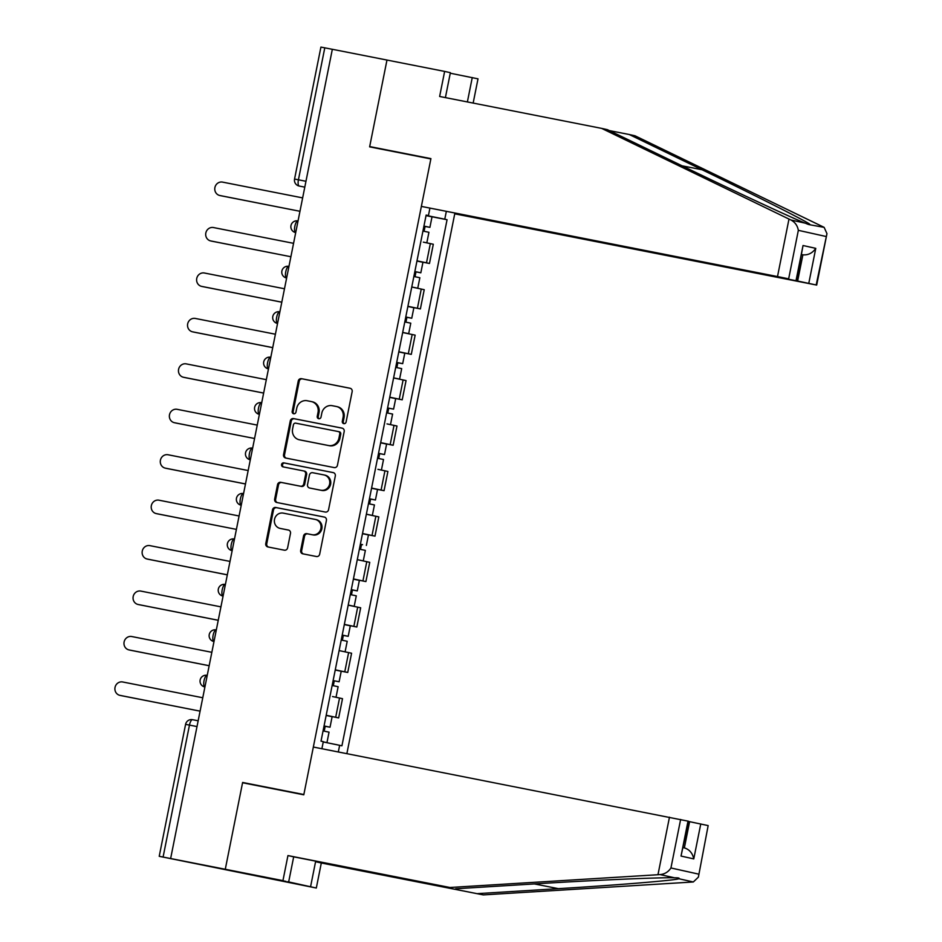 <?xml version="1.0" encoding="UTF-8"?>
<svg xmlns="http://www.w3.org/2000/svg" width="942" height="942" viewBox="0 0 942 942"><rect width="100%" height="100%" fill="white"/><g stroke="black" fill="none" stroke-linecap="round" stroke-linejoin="round"><path stroke-width="1.41" d="M343.795 423.641A2.037 1.919 -77.5 0 0 346.091 422.016L352.155 391.637A2.92 2.744 -77.5 0 0 350.035 388.245L301.522 378.684A2.92 2.744 -77.5 0 0 298.249 381.015L292.185 411.395A2.037 1.919 -77.5 0 0 293.668 413.762A2.037 1.919 -77.5 0 0 295.953 412.137L296.742 408.204A9.326 8.784 -77.5 0 1 307.198 400.75L311.237 401.551A9.326 8.784 -77.5 0 1 318.031 412.396L317.242 416.329A2.037 1.919 -77.5 0 0 318.737 418.707A2.037 1.919 -77.5 0 0 321.022 417.07L321.811 413.138A9.326 8.784 -77.5 0 1 332.255 405.696L336.306 406.485A9.326 8.784 -77.5 0 1 343.1 417.341L342.311 421.274A2.037 1.919 -77.5 0 0 343.795 423.641M300.675 550.434A2.92 2.744 -77.5 0 0 302.794 553.825L316.406 556.51A2.92 2.744 -77.5 0 0 319.679 554.179L326.415 520.443A2.92 2.744 -77.5 0 0 324.295 517.052L275.782 507.491A2.92 2.744 -77.5 0 0 272.509 509.822L265.774 543.558A2.92 2.744 -77.5 0 0 267.893 546.949L284.343 550.187A2.92 2.744 -77.5 0 0 287.604 547.867L290.489 533.419A2.92 2.744 -77.5 0 0 288.37 530.028L280.21 528.427A7.795 7.348 -77.5 0 1 274.546 519.266A7.795 7.348 -77.5 0 1 283.271 513.131L315.205 519.419A7.795 7.348 -77.5 0 1 320.869 528.58A7.795 7.348 -77.5 0 1 312.155 534.715L306.821 533.667A2.92 2.744 -77.5 0 0 303.56 535.998L300.675 550.434L301.652 550.658A2.92 2.744 -77.5 0 0 303.43 553.955M170.643 858.503L332.338 49.29L386.974 60.053L369.629 146.858L430.859 158.927L303.854 794.518L242.624 782.461L225.279 869.266L159.222 856.302L316.312 888.035L310.566 886.763L315.57 861.706L321.316 862.99L316.312 888.035M334.175 467.585A2.92 2.744 -77.5 0 0 337.448 465.254L344.183 431.518A2.92 2.744 -77.5 0 0 342.064 428.127L293.551 418.578A2.92 2.744 -77.5 0 0 290.277 420.897L283.542 454.645A2.92 2.744 -77.5 0 0 285.661 458.024L334.175 467.585M335.305 475.981L328.558 509.716A2.92 2.744 -77.5 0 1 325.296 512.048L276.783 502.486A2.92 2.744 -77.5 0 1 274.652 499.095L277.537 484.659A2.92 2.744 -77.5 0 1 280.81 482.328L300.486 486.213A2.92 2.744 -77.5 0 0 303.748 483.882L305.667 474.297A2.92 2.744 -77.5 0 0 303.536 470.918L283.059 466.879A2.037 1.919 -77.5 0 1 281.576 464.477A2.037 1.919 -77.5 0 1 283.86 462.875L333.174 472.59A2.92 2.744 -77.5 0 1 335.305 475.981M346.868 753.647L454.739 213.822L816.69 285.073L797.639 281.034L802.878 254.823C808.142 255.282 812.44 253.127 815.772 248.358L808.789 283.306M305.962 181.276L294.552 179.051L320.916 47.1L324.79 47.83L298.426 179.792A5.946 1.99 101.1 0 0 299.203 186.045L299.085 186.021A5.946 5.593 -77.5 0 0 299.203 186.045L304.784 187.14M332.326 49.314L324.79 47.83M417 260.852L426.502 262.818L430.341 243.601L423.335 242.141M430.341 243.601L433.308 244.261L429.47 263.477L416.965 261.016M426.502 262.818L429.47 263.477M407.886 306.456L420.391 308.917L424.23 289.7L411.772 287.004M407.91 306.291L420.391 308.917M398.796 351.896L411.301 354.369L415.151 335.14L402.67 332.514M398.831 351.743L411.301 354.369M393.591 409.111L387.598 407.945L393.591 409.111L395.687 398.631L389.717 397.371L402.222 399.808L406.061 380.58L393.591 377.954M389.752 397.183L402.222 399.808M378.543 453.302L384.513 454.55L386.609 444.071L380.639 442.822L393.144 445.248L396.982 426.019L387.009 423.9M380.674 442.622L393.144 445.248M369.464 498.742L375.434 500.002L377.53 489.51L371.56 488.262L384.065 490.688L387.904 471.459L377.93 469.34M371.595 488.062L384.065 490.688M362.482 533.667L374.987 536.128L378.825 516.899L366.367 514.214M362.517 533.502L374.987 536.128M353.403 579.106L365.908 581.567L369.747 562.35L357.289 559.654M353.438 578.941L365.908 581.567M344.325 624.546L356.83 627.007L360.668 607.79L348.199 605.164M344.348 624.381L356.83 627.007M339.12 681.761L333.127 680.595L339.12 681.761L341.216 671.281L335.234 670.021L347.739 672.458L351.59 653.23L339.12 650.604M335.27 669.833L347.739 672.458M324.06 725.952L330.03 727.2L332.126 716.721L326.156 715.461L338.661 717.898L342.511 698.67L332.526 696.55M326.191 715.272L338.661 717.898M446.225 211.926L444.777 219.203L426.078 215.4M323.247 741.943L341.934 745.793L447.061 219.721L444.777 219.203M339.65 745.287L338.319 751.963M321.893 748.725L323.306 741.648L321.022 741.142L426.137 215.07L428.433 215.577L429.882 208.3M242.624 782.461L254.67 785.133M426.125 215.153L428.433 215.577M423.935 226.092L429.917 227.352L432.013 216.86L426.031 215.612L447.061 219.721M344.254 423.676A2.037 1.919 -77.5 0 1 343.288 421.486L344.065 417.553A9.326 8.784 -77.5 0 0 337.271 406.708M312.214 401.763A9.326 8.784 -77.5 0 1 319.008 412.62L318.219 416.552A2.037 1.919 -77.5 0 0 319.197 418.731M350.377 388.339L302.488 378.908A2.92 2.744 -77.5 0 0 299.226 381.227L293.15 411.607A2.037 1.919 -77.5 0 0 294.128 413.797M342.405 428.221L294.516 418.79A2.92 2.744 -77.5 0 0 291.255 421.121L284.519 454.856A2.92 2.744 -77.5 0 0 286.297 458.153M339.779 433.921A2.037 1.919 -77.5 0 0 338.296 431.554L295.717 423.158A2.037 1.919 -77.5 0 0 293.433 424.795L292.597 428.94A9.326 8.784 -77.5 0 0 299.391 439.784L328.499 445.519A9.326 8.784 -77.5 0 0 338.955 438.065L339.779 433.921L340.757 434.132A2.037 1.919 -77.5 0 0 339.273 431.766L339.308 431.777M299.98 439.914A9.326 8.784 -77.5 0 0 300.368 439.996L299.391 439.784M340.757 434.132L339.932 438.289A9.326 8.784 -77.5 0 1 329.476 445.731L300.368 439.996M303.665 470.941L304.513 471.13A2.92 2.744 -77.5 0 1 306.633 474.521L304.725 484.094A2.92 2.744 -77.5 0 1 301.452 486.425L281.776 482.551A2.92 2.744 -77.5 0 0 278.514 484.883L275.629 499.319A2.92 2.744 -77.5 0 0 277.407 502.616M333.515 472.684L284.825 463.087A2.037 1.919 -77.5 0 0 283.742 467.008M320.904 490.229A7.795 7.348 -77.5 0 0 329.618 484.094A7.795 7.348 -77.5 0 0 323.954 474.933L312.709 472.719A2.92 2.744 -77.5 0 0 309.435 475.051L307.528 484.624A2.92 2.744 -77.5 0 0 309.647 488.015L321.87 490.452A7.795 7.348 -77.5 0 0 330.595 484.306A7.795 7.348 -77.5 0 0 324.931 475.145M310.495 488.203A2.92 2.744 -77.5 0 0 310.625 488.227L309.647 488.015M321.87 490.452L310.625 488.227M316.182 519.643A7.795 7.348 -77.5 0 1 321.846 528.792A7.795 7.348 -77.5 0 1 313.121 534.938L307.798 533.89A2.92 2.744 -77.5 0 0 304.537 536.21L301.652 550.658M280.857 528.568A7.795 7.348 -77.5 0 0 281.187 528.639L280.21 528.427M288.699 530.122L281.187 528.639M324.637 517.146L276.748 507.714A2.92 2.744 -77.5 0 0 273.486 510.034L266.751 543.781A2.92 2.744 -77.5 0 0 268.529 547.078M422.946 231.049L428.928 232.297L426.832 242.789M302.641 197.891L222.559 182.112A6.829 6.441 -77.5 0 0 214.917 187.493A6.829 6.441 -77.5 0 0 219.875 195.512L299.968 211.291L221.146 195.795A6.829 6.441 102.5 0 1 220.864 195.736M423.935 226.127L426.125 226.586L423.924 226.174L425.066 226.433L424.1 231.285M429.917 227.352L425.066 226.433M413.868 276.489L419.849 277.737L417.753 288.228L414.245 287.581M411.772 286.98L417.753 288.228M293.563 243.33L213.481 227.552A6.829 6.441 -77.5 0 0 205.839 232.933A6.829 6.441 -77.5 0 0 210.796 240.952L290.878 256.73L212.068 241.234A6.829 6.441 102.5 0 1 211.773 241.176M414.857 271.567L417.047 272.038L414.845 271.614M414.857 271.543L420.838 272.791L415.987 271.873L415.022 276.724M416.953 261.052L422.934 262.3L420.838 272.791M414.845 271.626L415.987 271.873M402.681 332.502L404.883 332.915L402.693 332.444M404.789 321.928L410.771 323.177L408.675 333.668L405.166 333.021M402.693 332.42L408.675 333.668M284.484 288.77L204.39 273.003A6.829 6.441 -77.5 0 0 196.76 278.373A6.829 6.441 -77.5 0 0 201.718 286.403L281.799 302.17M407.874 306.491L413.856 307.74L411.76 318.231L405.778 316.983L407.968 317.478L405.767 317.054L406.909 317.313L405.943 322.164M411.76 318.231L406.909 317.313M281.799 302.205L202.977 286.674A6.829 6.441 102.5 0 1 202.695 286.615M788.984 219.062L790.939 219.992C795.024 222.182 797.485 225.621 798.345 230.331L788.654 278.832L777.503 276.559L788.984 219.062L601.632 128.383L439.631 96.473L444.636 71.415L386.974 60.053L369.688 146.575L430.918 158.633L421.368 206.404L777.503 276.559M601.632 128.383L607.366 129.655L680.159 164.885C731.569 189.848 793.894 218.862 805.422 223.207C808.895 224.761 810.308 225.079 809.661 224.149C807.6 221.912 754.059 194.841 702.049 169.748L629.256 134.518L609.286 130.585M444.636 71.415L450.37 72.687L445.401 97.603M454.739 213.822L797.639 281.034M450.264 73.217L478.006 78.834L473.155 103.078M467.385 101.936L472.26 77.55M816.184 284.955L826.958 233.64L824.144 227.363L635.002 135.789L629.256 134.518M421.368 206.404L788.654 278.832M381.734 149.248L369.688 146.575M801.748 254.599L802.878 254.823L801.748 254.575M809.119 224.632L824.144 227.363M796.049 280.481L803.031 245.521L796.555 280.598M315.57 861.706L483.317 894.9L693.336 881.971L698.375 877.143L708.16 825.592L698.375 877.143M477.57 893.628L558.394 888.659C616.115 885.197 676.05 880.264 678.852 878.745L678.393 877.956M483.317 894.9L321.316 862.99M680.63 819.469L670.939 867.971C668.337 871.927 664.746 874.129 660.142 874.588L449.946 887.494L287.946 855.572L282.941 880.629L225.279 869.266L242.565 782.755L303.795 794.812L313.345 747.041L688.52 821.236L681.031 856.066L688.013 821.118M267.175 877.661L286.038 881.382M267.175 877.697L282.941 880.629M287.604 881.688L310.566 886.763M287.498 882.218L285.944 881.877M287.946 855.572L293.68 856.843L288.676 881.9M449.946 887.494L293.68 856.843M693.336 881.971L678.852 878.745C679.83 878.062 678.417 877.744 674.625 877.814C662.332 877.226 593.625 880.205 536.504 883.796L455.681 888.765M684.363 847.882L689.603 821.671L708.16 825.592M689.603 821.671L688.472 821.448M700.766 823.944L693.771 858.904C692.547 853.134 689.414 849.46 684.363 847.894L683.244 847.635M393.603 377.942L395.805 378.354L393.603 377.883M395.711 367.368L401.692 368.628L399.596 379.108L396.087 378.46M393.615 377.86L399.596 379.108M275.405 334.222L195.312 318.443A6.829 6.441 -77.5 0 0 187.682 323.824A6.829 6.441 -77.5 0 0 192.639 331.843L272.721 347.622M398.796 351.931L404.777 353.191L402.681 363.671L396.7 362.423L398.89 362.917L396.688 362.505L397.83 362.752L396.853 367.604M402.681 363.671L397.83 362.752M272.721 347.645L193.899 332.126A6.829 6.441 102.5 0 1 193.616 332.055M386.632 412.82L392.602 414.068L390.506 424.548M266.315 379.661L186.233 363.883A6.829 6.441 -77.5 0 0 178.603 369.264A6.829 6.441 -77.5 0 0 183.56 377.283L263.642 393.061M263.63 393.085L184.82 377.565A6.829 6.441 102.5 0 1 184.538 377.495M388.74 408.204L387.774 413.043M377.554 458.259L383.524 459.508L381.428 469.987M257.237 425.101L177.155 409.323A6.829 6.441 -77.5 0 0 169.513 414.704A6.829 6.441 -77.5 0 0 174.482 422.723L254.564 438.501L175.742 423.005A6.829 6.441 102.5 0 1 175.459 422.934M378.531 453.337L380.733 453.797L378.519 453.385L379.661 453.644L378.696 458.483M384.513 454.55L379.661 453.644M368.475 503.699L374.445 504.947L372.349 515.439L368.852 514.779M366.379 514.179L372.349 515.439M248.158 470.541L168.076 454.762A6.829 6.441 -77.5 0 0 160.434 460.143A6.829 6.441 -77.5 0 0 165.403 468.162L245.485 483.941M369.452 498.777L371.654 499.236L369.441 498.824L370.583 499.083L369.617 503.923M375.434 500.002L370.583 499.083M245.473 483.976L166.663 468.445A6.829 6.441 102.5 0 1 166.522 468.41A6.829 6.441 102.5 0 1 166.381 468.386M359.385 549.139L365.366 550.387L363.271 560.879L359.773 560.231M357.289 559.63L363.271 560.879M239.08 515.981L158.998 500.202A6.829 6.441 -77.5 0 0 151.356 505.583A6.829 6.441 -77.5 0 0 156.313 513.602L236.407 529.38L157.585 513.885A6.829 6.441 102.5 0 1 157.302 513.826M360.374 544.217L362.564 544.676L360.362 544.264L361.504 544.523L360.539 549.374M360.374 544.182L361.504 544.523M362.47 533.702L368.452 534.95L366.356 545.442M348.199 605.141L350.4 605.565L348.21 605.094M350.306 594.579L356.288 595.827L354.192 606.318L350.695 605.671M348.21 605.07L354.192 606.318M230.001 561.42L149.919 545.642A6.829 6.441 -77.5 0 0 142.277 551.023A6.829 6.441 -77.5 0 0 147.235 559.042L227.316 574.82M353.391 579.142L359.373 580.39L357.277 590.881L351.295 589.633L353.486 590.128L351.284 589.704L352.426 589.963L351.46 594.814M357.277 590.881L352.426 589.963M227.316 574.856L148.506 559.324A6.829 6.441 102.5 0 1 148.212 559.265M339.12 650.592L341.605 651.11M341.228 640.018L347.209 641.278L345.113 651.758M220.923 606.86L140.841 591.093A6.829 6.441 -77.5 0 0 133.199 596.463A6.829 6.441 -77.5 0 0 138.156 604.493L218.238 620.26M344.313 624.581L350.294 625.829L348.199 636.321L342.217 635.073L344.407 635.567L342.205 635.144L343.347 635.403L342.382 640.254M348.199 636.321L343.347 635.403M218.238 620.295L139.428 604.764A6.829 6.441 102.5 0 1 139.133 604.705M332.149 685.458L338.131 686.718L336.035 697.198M211.844 652.311L131.75 636.533A6.829 6.441 -77.5 0 0 124.12 641.914A6.829 6.441 -77.5 0 0 129.078 649.933L209.159 665.711M209.159 665.735L130.337 650.216A6.829 6.441 102.5 0 1 130.055 650.145M334.269 680.842L333.291 685.694M323.071 730.91L329.041 732.158L326.956 742.637L324.389 742.178M323.271 741.86L326.956 742.637M202.754 697.751L122.672 681.973A6.829 6.441 -77.5 0 0 115.042 687.354A6.829 6.441 -77.5 0 0 119.999 695.373L200.081 711.151L121.259 695.655A6.829 6.441 102.5 0 1 120.976 695.585M324.048 725.988L326.25 726.447L324.048 726.035L325.19 726.294L324.213 731.133M330.03 727.2L325.19 726.294M159.222 856.302L185.586 724.351A5.946 5.946 0 0 1 192.557 719.688L198.15 720.795L192.58 719.688A5.946 1.99 101.1 0 0 192.557 719.688A5.946 1.99 101.1 0 0 189.472 725.081L163.096 857.043M344.772 671.799L348.622 652.571M353.862 626.359L357.701 607.131M362.941 580.908L366.779 561.691M372.019 535.468L375.858 516.251M381.098 490.028L384.937 470.8M390.176 444.589L394.015 425.36M399.255 399.149L403.105 379.92M408.333 353.709L412.184 334.481M417.424 308.258L421.262 289.041M335.693 717.239L339.544 698.01M204.909 687.001L204.697 686.953A5.946 5.593 102.5 0 0 204.814 686.977A5.946 1.99 101.1 0 1 204.037 680.748A5.946 1.99 101.1 0 1 207.134 675.332A5.946 1.99 101.1 0 0 207.134 675.332A5.946 5.946 0 0 0 200.163 679.936A5.946 5.946 0 0 0 204.697 686.953M213.987 641.561L213.775 641.514A5.946 5.593 102.5 0 0 213.905 641.537A5.946 1.99 101.1 0 1 213.116 635.308A5.946 1.99 101.1 0 1 216.213 629.892A5.946 5.946 0 0 0 209.254 634.496A5.946 5.946 0 0 0 213.775 641.514M223.066 596.121L222.854 596.074A5.946 5.593 102.5 0 0 222.983 596.098A5.946 1.99 101.1 0 1 222.194 589.869A5.946 1.99 101.1 0 1 225.291 584.44A5.946 1.99 101.1 0 0 225.291 584.44A5.946 5.946 0 0 0 218.332 589.056A5.946 5.946 0 0 0 222.854 596.074M232.144 550.681L231.932 550.634A5.946 5.593 102.5 0 0 232.062 550.658A5.946 1.99 101.1 0 1 231.273 544.429A5.946 1.99 101.1 0 1 234.37 539.001A5.946 1.99 101.1 0 0 234.37 539.001A5.946 5.946 0 0 0 227.411 543.616A5.946 5.946 0 0 0 231.932 550.634M241.223 505.23L241.011 505.195A5.946 5.593 102.5 0 0 241.14 505.218A5.946 1.99 101.1 0 1 240.351 498.977A5.946 1.99 101.1 0 1 243.448 493.561A5.946 1.99 101.1 0 0 243.448 493.561A5.946 5.946 0 0 0 236.489 498.177A5.946 5.946 0 0 0 241.011 505.195M250.313 459.79L250.089 459.755A5.946 5.593 102.5 0 0 250.219 459.778A5.946 1.99 101.1 0 1 249.43 453.538A5.946 1.99 101.1 0 1 252.527 448.121A5.946 5.946 0 0 0 245.568 452.737A5.946 5.946 0 0 0 250.089 459.755M259.391 414.35L259.18 414.303A5.946 5.593 102.5 0 0 259.297 414.339A5.946 1.99 101.1 0 1 258.508 408.098A5.946 1.99 101.1 0 1 261.617 402.681A5.946 1.99 101.1 0 0 261.617 402.681A5.946 5.946 0 0 0 254.646 407.285A5.946 5.946 0 0 0 259.18 414.303M268.47 368.911L268.258 368.864A5.946 5.593 102.5 0 0 268.376 368.887A5.946 1.99 101.1 0 1 267.599 362.658A5.946 1.99 101.1 0 1 270.695 357.242A5.946 1.99 101.1 0 0 270.695 357.242A5.946 5.946 0 0 0 263.725 361.846A5.946 5.946 0 0 0 268.258 368.864M277.549 323.471L277.337 323.424A5.946 5.593 102.5 0 0 277.454 323.447A5.946 1.99 101.1 0 1 276.677 317.218A5.946 1.99 101.1 0 1 279.774 311.802A5.946 1.99 101.1 0 0 279.774 311.802A5.946 5.946 0 0 0 272.803 316.406A5.946 5.946 0 0 0 277.337 323.424M286.627 278.031L286.415 277.984A5.946 5.593 102.5 0 0 286.545 278.008A5.946 1.99 101.1 0 1 285.756 271.779A5.946 1.99 101.1 0 1 288.853 266.351A5.946 1.99 101.1 0 0 288.853 266.351A5.946 5.946 0 0 0 281.894 270.966A5.946 5.946 0 0 0 286.415 277.984M295.706 232.58L295.494 232.544A5.946 5.593 102.5 0 0 295.623 232.568A5.946 1.99 101.1 0 1 294.834 226.339A5.946 1.99 101.1 0 1 297.931 220.911A5.946 5.946 0 0 0 290.972 225.527A5.946 5.946 0 0 0 295.494 232.544M196.996 726.565L185.586 724.351M344.065 417.553L343.1 417.341M318.219 416.552L317.242 416.329M319.008 412.62L318.031 412.396M293.15 411.607L292.185 411.395M299.226 381.227L298.249 381.015M302.488 378.908L301.522 378.684M343.288 421.486L342.311 421.274M284.519 454.856L283.542 454.645M291.255 421.121L290.277 420.897M294.516 418.79L293.551 418.578M329.476 445.731L328.499 445.519M339.932 438.289L338.955 438.065M275.629 499.319L274.652 499.095M278.514 484.883L277.537 484.659M281.776 482.551L280.81 482.328M301.452 486.425L300.486 486.213M304.725 484.094L303.748 483.882M306.633 474.521L305.667 474.297M284.825 463.087L283.86 462.875M304.537 536.21L303.56 535.998M307.798 533.89L306.821 533.667M313.121 534.938L312.155 534.715M266.751 543.781L265.774 543.558M273.486 510.034L272.509 509.822M276.748 507.714L275.782 507.491M221.146 195.795L219.875 195.512M212.068 241.234L210.796 240.952M202.977 286.674L201.718 286.403M790.939 219.992L805.422 223.207M825.875 236.454L798.345 230.331M803.031 245.521L815.772 248.358M682.079 165.816L702.049 169.748M674.625 877.814L660.142 874.588M670.939 867.971L698.458 874.082M693.771 858.904L681.031 856.066M657.975 874.706L669.468 817.197M534.385 883.926L558.394 888.659M193.899 332.126L192.639 331.843M184.82 377.565L183.56 377.283M175.742 423.005L174.482 422.723M166.663 468.445L165.403 468.162M157.585 513.885L156.313 513.602M148.506 559.324L147.235 559.042M139.428 604.764L138.156 604.493M130.337 650.216L129.078 649.933M121.259 695.655L119.999 695.373M294.552 179.051A5.946 5.946 0 0 0 299.085 186.021M337.472 406.744L336.494 406.532M312.403 401.81L311.437 401.598M300.168 439.961L299.203 439.737M304.572 471.141L303.607 470.929M325.096 475.18L324.119 474.968M310.554 488.215L309.588 488.003M316.347 519.666L315.37 519.454M281.022 528.603L280.045 528.391M221.005 195.771L219.733 195.489M211.915 241.211L210.655 240.928M202.836 286.651L201.576 286.368M826.958 233.64L816.69 285.073M193.758 332.09L192.498 331.808M184.679 377.53L183.419 377.247M175.601 422.97L174.341 422.687M166.522 468.41L165.25 468.139M157.444 513.861L156.172 513.578M148.365 559.301L147.093 559.018M139.275 604.74L138.015 604.458M130.196 650.18L128.936 649.898M121.118 695.62L119.858 695.337"/></g></svg>
